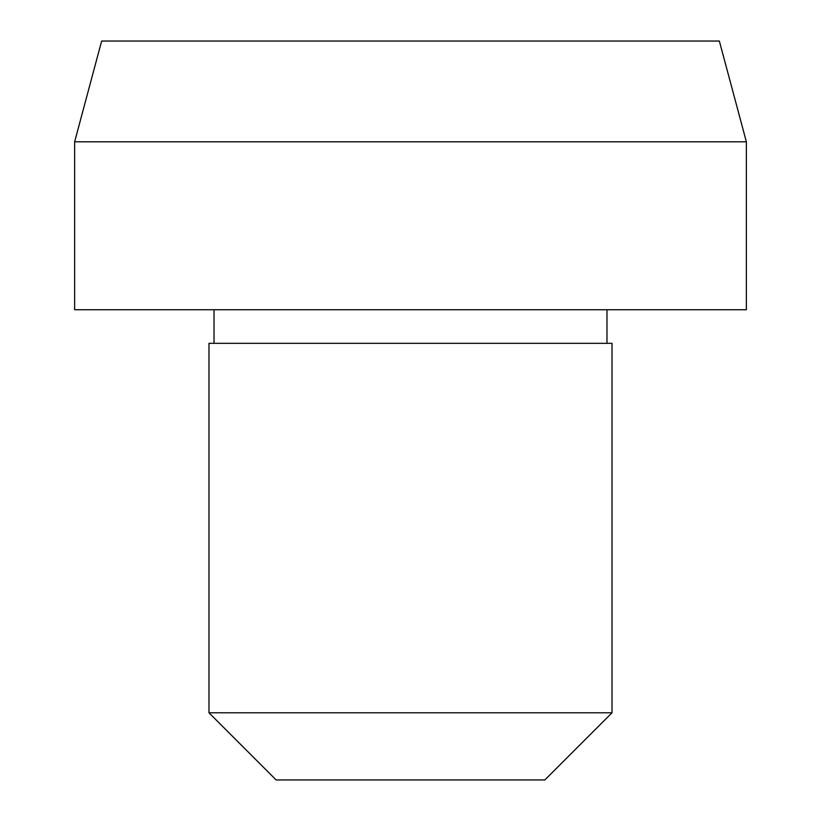 <?xml version="1.0" encoding="UTF-8"?>
<svg xmlns="http://www.w3.org/2000/svg" width="821" height="821" viewBox="0 0 821 821"><rect width="100%" height="100%" fill="white"/><g stroke="black" fill="none" stroke-linecap="round" stroke-linejoin="round"><path stroke-width="1.23" d="M74.639 141.807L746.361 141.807L746.361 309.743L74.639 309.743L74.639 141.807L101.64 41.05L719.36 41.05L746.361 141.807M208.986 712.782L612.014 712.782L544.846 779.95L276.154 779.95L208.986 712.782L208.986 343.332L612.014 343.332L612.014 712.782M214.024 309.743L214.024 343.332M606.976 309.743L606.976 343.332"/></g></svg>
